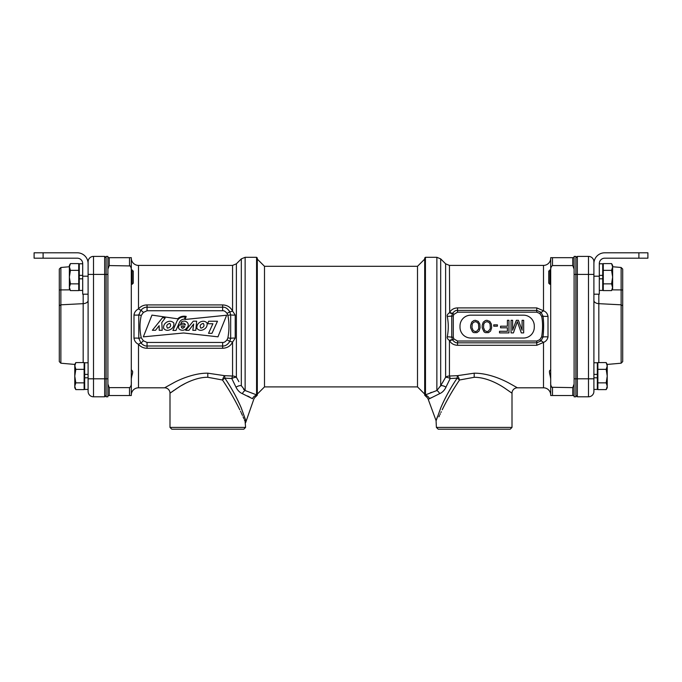 <?xml version="1.0" encoding="UTF-8"?>
<svg xmlns="http://www.w3.org/2000/svg" width="682" height="682" viewBox="0 0 682 682"><rect width="100%" height="100%" fill="white"/><g stroke="black" fill="none" stroke-linecap="round" stroke-linejoin="round"><path stroke-width="1.02" d="M107.901 269.134L109.231 265.571L109.231 257.677L131.302 257.677L131.302 395.526L109.231 395.526L109.231 387.632L107.901 384.068M131.302 269.902L131.302 258.197L131.302 269.902L133.271 271.078L133.271 283.124L132.095 284.3L132.095 269.902M130.91 385.978L131.08 385.279M131.285 383.062L131.294 382.372M130.245 265.937L109.231 265.571M109.231 257.677L107.901 257.677M129.503 257.677L129.503 265.571C130.935 266.432 131.532 268.41 131.302 271.513M131.302 381.69C131.524 384.827 130.918 386.805 129.503 387.632L109.231 387.632M107.901 395.526L109.231 395.526M131.302 394.997A7.204 7.204 0 0 1 138.497 387.802L164.601 387.802A5.396 5.396 -130.7 0 1 169.997 393.199L170.15 393.088M131.302 258.197A7.204 7.204 0 0 0 138.497 265.4L138.497 308.895C135.88 310.259 134.38 312.288 133.996 314.973A3.598 0.665 180 0 0 138.77 314.931L138.77 338.272L140.952 343.063C143.05 345.186 145.078 346.166 147.048 346.004L222.647 346.004C225.256 346.226 227.635 344.7 229.8 341.409L230.669 338.323L230.669 314.879L229.8 311.785C227.575 308.46 225.188 306.926 222.647 307.198L147.048 307.198C145.053 307.045 143.024 308.025 140.952 310.139L138.77 314.931L141.285 315.399C139.554 322.961 139.554 330.42 141.285 337.795L143.399 340.77L147.048 342.449L222.647 342.449C224.054 342.62 225.52 341.733 227.038 339.789L227.882 337.897C229.297 330.327 229.297 322.799 227.882 315.306L227.038 313.413C225.478 311.435 224.011 310.549 222.647 310.753L147.048 310.753L147.048 304.922C143.595 304.982 140.748 306.303 138.497 308.895A3.598 0.835 -142.3 0 0 140.952 310.139L143.399 312.424L141.285 315.399M133.996 314.973L133.996 338.229C134.448 341.043 135.948 343.072 138.497 344.308C140.748 346.899 143.595 348.221 147.048 348.272L222.647 348.272C227.217 348.101 230.525 346.047 232.562 342.125L235.222 338.17L235.222 315.033L232.562 311.077C230.516 307.156 227.217 305.101 222.647 304.922L147.048 304.922M131.745 370.121L131.302 370.769C132.93 370.283 133.084 372.057 131.745 376.097L131.302 378.825M227.038 339.789L229.8 341.409A3.598 0.844 23.4 0 1 232.562 342.125L232.562 376.021L224.608 375.671L207.797 373.182C193.756 372.952 178.479 380.121 174.2 382.483L164.601 387.802M217.967 336.823L226.637 315.22L185.044 319.466L186.212 316.422C182.921 315.766 180.074 316.559 177.678 318.818L151.958 315.118L143.339 336.857L183.594 332.987L217.967 336.823M203.884 329.415C206.458 327.931 207.516 325.766 207.047 322.918C205.094 321.017 202.784 320.745 200.133 322.092C197.712 323.498 196.629 325.57 196.893 328.315C198.726 330.557 201.062 330.923 203.884 329.415M200.883 328.178C203.952 327.309 204.745 325.723 203.27 323.404C200.235 324.257 199.434 325.843 200.883 328.178M170.594 329.415C173.168 327.931 174.225 325.766 173.757 322.918C171.796 321.017 169.494 320.745 166.843 322.092C164.422 323.498 163.339 325.57 163.603 328.315C165.436 330.557 167.772 330.923 170.594 329.415M167.491 328.178C170.56 327.309 171.361 325.723 169.886 323.404C166.843 324.257 166.05 325.843 167.491 328.178M217.481 321.231L211.983 333.327L208.539 333.327L212.895 323.745L207.567 323.745L208.709 321.231L217.481 321.231M185.768 330.318L193.296 321.171L196.663 321.171L195.794 330.327L192.827 330.327L193.688 323.976L188.948 330.318L185.768 330.318M181.608 321.802C186.101 319.236 190.875 324.419 186.587 328.11C184.063 332.117 175.922 330.105 179.383 324.93L185.436 324.93C184.686 323.063 183.117 322.714 180.73 323.865L181.608 321.802M184.848 326.601L181.224 326.601C181.872 328.784 183.074 328.784 184.848 326.601M175.947 330.438L172.904 330.438L177.098 320.864C178.957 317.863 181.685 316.559 185.257 316.96L184.404 319.15C182.034 319.219 180.363 320.352 179.4 322.552L175.947 330.438M159.145 325.698L155.513 330.293L152.376 330.293L162.572 317.633L165.163 317.991L161.787 322.586L162.222 330.293L159.221 330.293L159.145 325.698M138.497 265.4L232.562 265.4L232.562 311.077A3.598 0.844 -23.4 0 1 229.8 311.785L227.038 313.413M235.222 315.033A3.598 0.673 0 0 1 230.669 314.879L227.882 315.306M170.227 393.037L174.302 390.121M175.308 389.431L180.031 386.404M181.31 385.637L185.103 383.54M222.502 380.002C229.092 389.806 234.855 399.729 239.783 409.78L239.697 409.601C234.94 399.891 229.212 390.027 222.502 380.002A5.396 1.347 142.5 0 1 224.872 378.152L224.608 375.671A5.396 2.02 -72.5 0 0 222.502 380.002L207.797 377.291C195.504 377.044 182.145 384.844 178.394 387.419L169.997 393.199L169.997 427.401L245.597 427.401L245.102 421.536M238.905 381.681L236.381 377.299A5.396 4.365 0 0 0 232.562 376.021A5.396 1.066 -81.5 0 0 231.812 378.536L224.872 378.152C231.496 387.956 236.961 397.887 241.266 407.938L245.921 420.879L241.189 407.759C237.046 398.041 231.607 388.177 224.872 378.152M232.562 265.4L236.381 263.815L236.381 377.299A5.396 1.986 -28.5 0 0 231.812 378.536L235.998 387.18A5.396 2.361 -30.8 0 1 241.317 385.697L241.317 258.879L245.136 257.302L256.577 257.302L256.577 394.878L245.247 390.573M233.15 381.366L233.611 382.329M235.946 387.061L235.998 387.18C237.592 390.385 239.723 392.551 242.4 393.676L241.513 393.275M236.501 388.109L236.927 388.825M247.592 395.986L249.876 397.188M256.577 257.302L257.302 258.018L257.302 395.176L255.639 396.839L256.517 395.296A5.396 5.141 -63.8 0 0 252.502 398.706L242.4 393.676A5.396 3.222 -71.9 0 1 245.136 390.539L241.317 385.697M240.235 405.543L237.2 399.132M244.787 420.768L244.361 419.762M243.866 418.62L243.073 416.821M242.477 415.483L241.104 412.525M240.729 411.74L240.482 411.212M239.757 409.72L238.615 407.435M235.23 400.965L233.909 398.561M233.38 397.606L231.863 394.946M230.857 393.241L229.945 391.707M229.203 390.479L228.504 389.328M245.597 427.401L243.798 429.2L171.796 429.2L169.997 427.401M256.296 395.867L256.577 394.878M255.639 396.839A5.396 5.396 6.7 0 0 253.764 399.345L245.597 422.729M243.576 389.269L245.136 390.539L245.136 257.302M235.222 338.161A3.598 0.673 0 0 0 230.669 338.323L227.882 337.897M138.497 387.802L138.497 344.308A3.598 0.835 142.3 0 1 140.952 343.063L143.399 340.77M133.996 338.229A3.598 0.665 180 0 1 138.77 338.272L141.285 337.795M550.698 271.513C550.476 268.376 551.082 266.398 552.497 265.571L552.497 257.677L550.698 257.677L550.698 395.526L574.099 395.526M552.497 265.571L572.769 265.571L574.099 269.134M574.099 384.068L572.769 387.632L572.769 395.526M551.755 387.265L572.769 387.632M552.497 395.526L552.497 387.632C551.065 386.762 550.468 384.784 550.698 381.69M574.099 257.677L572.769 257.677L572.769 265.571M552.497 257.677L572.769 257.677M551.09 267.216L550.92 267.924M550.698 378.825L550.255 376.097C549.027 371.537 549.181 369.763 550.698 370.769L550.255 370.121M550.698 394.997A7.204 7.204 0 0 0 543.503 387.802L543.503 342.424C545.958 341.409 547.458 339.585 548.004 336.942A3.598 0.597 0 0 0 543.034 337.01C543.81 329.108 543.81 322.168 543.034 316.192L541.022 312.288L536.751 310.387L457.554 310.387C456.053 310.105 454.382 311.077 452.516 313.294L451.757 315.945L451.757 337.258L452.516 339.9C454.348 342.108 456.028 343.08 457.554 342.816L536.751 342.816L541.022 340.915L543.034 337.01L541.678 336.814C542.846 329.065 542.846 322.254 541.678 316.38L539.777 313.507L536.751 312.177L457.554 312.177L453.82 314.419L452.354 313.584A3.598 0.742 -154.8 0 1 449.438 312.723C447.665 314.001 446.932 315.203 447.247 316.346C448.611 323.2 448.611 330.028 447.247 336.857C446.932 337.991 447.665 339.201 449.438 340.471L449.677 340.923C451.313 343.651 453.931 345.109 457.554 345.297L536.751 345.297L543.503 342.424A3.598 0.708 41.4 0 0 541.022 340.915L539.777 339.696L541.678 336.814M548.004 336.942L548.004 316.26C547.416 313.532 545.915 311.708 543.503 310.779L536.751 307.897L457.554 307.897C454.059 308.034 451.433 309.492 449.677 312.279L449.438 265.4L445.619 263.815L440.683 258.879L440.683 385.697A5.396 2.361 -149.2 0 1 446.002 387.18C444.408 390.385 442.277 392.551 439.6 393.676L428.236 399.345A5.396 5.396 -6.7 0 0 426.361 396.839L425.483 395.296L426.361 396.839L424.698 395.176L424.698 258.018L425.423 257.302L425.483 395.296A5.396 5.141 -116.2 0 1 429.498 398.706M550.698 258.197A7.204 7.204 0 0 1 543.503 265.4L449.438 265.4M543.503 387.802L517.399 387.802L509.053 383.122C505.14 381.008 489.923 373.122 474.203 373.182L457.392 375.671L449.438 376.021A5.396 1.066 -98.5 0 1 450.188 378.536L445.363 388.339M447.247 316.346A3.598 0.529 177.4 0 0 451.757 315.945L453.291 316.013L453.291 337.181L453.939 338.971L457.554 341.026L536.751 341.026L539.777 339.696M523.495 338.033A10.801 10.801 0 0 0 534.296 327.232L534.296 325.97A10.801 10.801 0 0 0 523.495 315.169L470.81 315.169A10.801 10.801 0 0 0 460.009 325.97L460.009 327.232A10.801 10.801 0 0 0 470.81 338.033L523.495 338.033M449.677 312.279A3.598 0.742 -151 0 0 452.516 313.294L453.939 314.232M543.503 265.4L543.503 310.779A3.598 0.708 -41.4 0 1 541.022 312.288L539.777 313.507M548.004 316.26A3.598 0.597 0 0 1 543.034 316.192L541.678 316.38M449.677 340.923A3.598 0.742 151 0 1 452.516 339.9L453.939 338.971M517.399 387.802A5.396 5.396 130.7 0 0 512.003 393.199L504.697 388.118C501.27 385.807 487.962 377.231 474.203 377.291L459.498 380.002A5.396 2.02 72.5 0 0 457.392 375.671L457.128 378.152L450.188 378.536A5.396 1.986 -151.5 0 0 445.619 377.299A5.396 4.365 0 0 1 449.438 376.021L449.438 340.471A3.598 0.742 154.8 0 1 452.354 339.619L453.82 338.784M447.247 336.857A3.598 0.529 -177.4 0 1 451.757 337.258L453.291 337.181M512.634 330.216L512.634 320.301L511.065 320.301L511.065 332.901L513.427 332.901L517.365 321.64L521.304 332.901L523.665 332.901L523.665 320.301L522.088 320.301L522.088 330.216L518.414 320.301L516.317 320.301L512.634 330.216M507.391 320.301L507.391 326.201L500.562 326.201L500.562 327.803L507.391 327.803L507.391 331.29L499.514 331.29L499.514 332.901L508.96 332.901L508.96 320.301L507.391 320.301M493.734 324.854L493.734 326.201L497.417 326.201L497.417 324.854L493.734 324.854M491.637 327.803L491.372 324.052L489.804 321.375L486.914 320.301L485.337 320.566L483.24 322.177L482.191 325.391L482.191 327.803L484.024 331.827L485.337 332.628L488.491 332.628L490.588 331.026L491.637 327.803M490.324 327.539L490.06 329.15L488.227 331.29L486.914 331.563L484.817 330.753L483.504 327.539L483.76 324.052L484.817 322.441L486.914 321.64L489.011 322.441L490.06 324.052L490.324 327.539M480.085 327.803L479.821 324.052L478.252 321.375L475.363 320.301L473.785 320.566L471.688 322.177L470.64 325.391L470.64 327.803L472.473 331.827L473.785 332.628L476.94 332.628L479.037 331.026L480.085 327.803M478.773 327.539L478.508 329.15L476.675 331.29L475.363 331.563L473.265 330.753L471.953 327.539L472.208 324.052L473.265 322.441L475.363 321.64L477.46 322.441L478.508 324.052L478.773 327.539M459.498 380.002C452.908 389.806 447.145 399.729 442.217 409.78L442.303 409.601C447.06 399.891 452.788 390.027 459.498 380.002A5.396 1.347 37.5 0 0 457.128 378.152C450.504 387.956 445.039 397.887 440.734 407.938L436.079 420.879L440.811 407.759C444.954 398.041 450.393 388.177 457.128 378.152M442.703 382.338L443.283 381.366M445.619 263.815L445.619 377.299L440.683 385.697L436.864 390.539L425.423 394.878M429.626 398.62L431.075 397.777M439.523 393.702L439.6 393.676A5.396 3.222 -108.1 0 0 436.864 390.539L436.957 390.479M440.495 393.267L441.194 392.858M444.391 389.814L444.775 389.269M451.331 387.265L450.487 388.689M449.83 389.806L448.952 391.349M447.963 393.122L446.548 395.739M446.062 396.668L444.8 399.123M437.375 416.779L436.241 420.317M436.113 420.743L428.236 399.345M441.271 411.74L440.896 412.525M440.325 413.752L439.992 414.468M439.523 415.483L438.935 416.796M436.403 427.401L438.202 429.2L510.204 429.2L512.003 427.401L436.403 427.401L436.071 420.879M430.325 392.815L431.518 392.355M440.376 386.37L440.683 385.697M257.302 394.102L264.497 386.899L264.497 266.304L257.302 259.1M264.497 386.899L417.503 386.899L417.503 266.304L424.698 259.1M417.503 386.899L424.698 394.102M599.299 276.201L599.299 294.198L593.903 294.198L593.903 276.201L599.299 276.201L599.299 263.602A5.396 5.396 0 0 1 604.704 258.197L638.898 258.197L638.898 252.8L604.704 252.8A10.801 10.801 0 0 0 593.903 263.602L593.903 378.8L588.498 378.8L588.498 274.403L593.903 274.403L593.903 261.803C593.826 260.695 593.826 260.695 593.903 261.803C593.826 260.695 593.826 260.695 593.903 261.803L593.903 268.282L593.903 261.803A5.396 5.396 0 0 0 588.498 256.398L588.498 274.403L577.339 274.403L577.339 378.8L575.898 378.8L575.898 396.796L574.099 396.796L574.099 256.398L575.898 256.398L575.898 378.8L574.099 378.8M107.901 274.403L106.102 274.403L106.102 256.398L107.901 256.398L107.901 396.796L106.102 396.796L106.102 378.8L104.661 378.8L104.661 396.796L106.102 395.364L104.661 396.796L93.502 396.796L93.502 256.398L104.661 256.398L104.661 378.8L88.097 378.8L88.097 276.201L88.097 294.198L82.701 294.198L82.701 263.602A5.396 5.396 0 0 0 77.296 258.197L34.1 258.197L34.1 252.8L77.296 252.8A10.801 10.801 0 0 1 88.097 263.602L88.097 276.201L82.701 276.201M88.097 268.282L88.097 261.803L88.097 274.403L106.102 274.403L106.102 378.8L107.901 378.8M593.903 378.8L593.903 391.4A5.396 5.396 0 0 1 588.498 396.796L577.339 396.796L577.339 378.8L588.498 378.8L588.498 396.796A5.396 5.396 0 0 0 593.903 391.4A5.396 5.396 0 0 1 588.498 396.796M593.954 262.519A5.396 5.115 180 0 1 593.903 261.803A5.396 5.396 0 0 0 588.498 256.398L577.339 256.398L575.898 257.839M574.099 274.403L577.339 274.403L577.339 256.398M575.898 395.364L577.339 396.796M622.7 305.758L622.7 361.63L621.123 363.208L621.123 304.82L622.7 305.758L622.7 269.066L621.123 267.489L612.632 266.747M612.018 289.859L621.123 289.91L621.123 267.489M622.7 290.021L621.123 289.91L621.123 304.82L598.83 303.661L598.83 362.594M88.097 391.4A5.396 5.396 0 0 0 93.502 396.796A5.396 5.396 0 0 1 88.097 391.4L88.097 378.8M88.166 260.959L88.097 261.803C88.174 260.695 88.174 260.695 88.097 261.803C88.174 260.695 88.174 260.695 88.097 261.803C88.174 260.695 88.174 260.695 88.097 261.803A5.396 5.396 0 0 1 88.097 261.7A5.396 5.396 0 0 0 88.097 261.803A5.396 5.396 0 0 1 93.502 256.398A5.396 5.396 0 0 0 88.106 261.658A5.396 5.396 0 0 1 93.502 256.398A5.396 5.396 0 0 0 88.097 261.803A5.396 5.115 180 0 1 88.046 262.519A5.396 5.115 0 0 0 88.097 261.803L88.166 260.959L87.952 261.837M106.102 257.839L104.661 256.398M88.097 300.464A5.396 3.214 0 0 1 83.17 303.661L60.877 304.82L60.877 363.208L59.3 361.63L59.3 269.066L60.877 267.489L60.877 289.91L59.3 290.021M59.3 305.758L60.877 304.82L60.877 289.91L69.982 289.859M638.898 252.8L647.9 252.8L647.9 258.197L638.898 258.197M594.141 261.342L594.465 260.166L594.141 261.342M593.971 262.365L593.903 263.602M599.299 278.819L602.726 278.819L602.726 290.43L599.299 290.43M599.299 263.772L602.726 263.772L602.726 278.819M599.299 275.383L602.726 275.383M611.976 264.335L611.583 263.593L603.272 263.593L603.272 290.609L611.583 290.609L612.632 287.233L612.632 288.801L611.583 290.609M612.248 289.219L612.453 288.588M612.607 287.702L611.583 283.857L603.272 283.857M603.272 270.345L611.583 270.345L612.632 277.097L611.583 283.857M611.583 263.593L612.632 266.969L612.632 265.4L611.583 263.593L612.632 266.969L611.583 270.345M612.632 266.969L612.632 287.233M549.905 269.902L549.905 284.3L548.729 283.124L548.729 271.078L550.698 269.902M593.903 377.811L597.33 377.811L597.33 389.431L593.903 389.431M593.903 362.773L597.33 362.773L597.33 377.811M593.903 374.384L597.33 374.384M81.917 260.797L81.465 260.166M81.363 260.038L82.019 260.976M88.097 263.602L88.029 262.365M82.701 290.43L79.274 290.43L79.274 275.383L82.701 275.383M79.274 278.819L82.701 278.819M79.274 275.383L79.274 263.772L82.701 263.772M69.752 289.228L70.416 290.609L78.728 290.609L78.728 263.593L70.416 263.593L69.368 266.969L69.368 265.4L70.416 263.593M69.368 266.969L69.368 288.801L70.416 290.609L69.368 287.233L70.416 283.857L69.368 277.097L70.416 270.345L69.376 266.747M78.728 283.857L70.416 283.857M78.728 270.345L70.416 270.345M88.097 389.431L84.67 389.431L84.67 374.384L88.097 374.384M84.67 377.811L88.097 377.811M84.67 374.384L84.67 362.773L88.097 362.773M606.844 363.975L606.187 362.594L597.867 362.594L597.867 389.61L606.187 389.61L607.227 386.234L607.227 387.802L606.187 389.61M607.227 386.234L606.187 382.858L607.227 386.234L607.227 376.097L606.187 382.858L597.867 382.858M597.867 369.346L606.187 369.346L607.227 376.097L607.227 365.97L606.187 369.346L607.227 376.097M606.187 362.594L607.227 365.97L607.227 364.401L606.187 362.594M607.006 364.444L607.227 365.97M75.421 388.868L75.813 389.61L84.133 389.61L84.133 362.594L75.813 362.594L74.773 365.97L74.773 364.401L75.813 362.594M75.813 389.61L74.773 386.234L75.813 382.858L74.773 376.097L75.813 369.346L74.79 365.501L74.773 387.802L75.813 389.61L74.773 386.234M84.133 382.858L75.813 382.858L74.773 376.097M75.148 363.983L74.994 364.444M84.133 369.346L75.813 369.346L74.773 365.97M129.503 387.632L129.503 395.526M147.048 310.753L143.399 312.424M222.647 342.449L222.647 348.272M222.647 310.753L222.647 304.922M207.797 373.182L207.797 377.291M147.048 348.272L147.048 342.449M453.82 314.419L453.291 316.013M536.751 341.026L536.751 345.297M536.751 312.177L536.751 307.897M457.554 312.177L457.554 307.897M457.554 345.297L457.554 341.026M474.203 373.182L474.203 377.291M440.683 258.879L436.864 257.302L436.864 390.539M593.903 300.464A5.396 3.214 180 0 0 598.83 303.661L598.83 294.198M593.834 260.959L593.903 261.803A5.396 5.396 0 0 0 588.498 256.398A5.396 5.396 0 0 1 593.903 261.803L593.834 260.959L594.048 261.837M602.726 289.807L603.272 289.807M83.17 362.594L83.17 294.198M79.274 289.807L78.728 289.807M43.102 252.8L43.102 258.197M236.381 263.815L241.317 258.879M512.003 393.199L512.003 427.401M436.864 257.302L425.423 257.302M264.497 266.304L417.503 266.304M621.123 363.208L607.227 364.427M60.877 363.208L74.773 364.427M60.877 267.489L69.368 266.747M603.272 265.4L602.726 265.4M603.272 288.801L602.726 288.801M78.728 265.4L79.274 265.4M78.728 288.801L79.274 288.801M597.867 364.401L597.33 364.401M597.867 387.802L597.33 387.802M84.133 364.401L84.67 364.401M84.133 387.802L84.67 387.802"/></g></svg>

